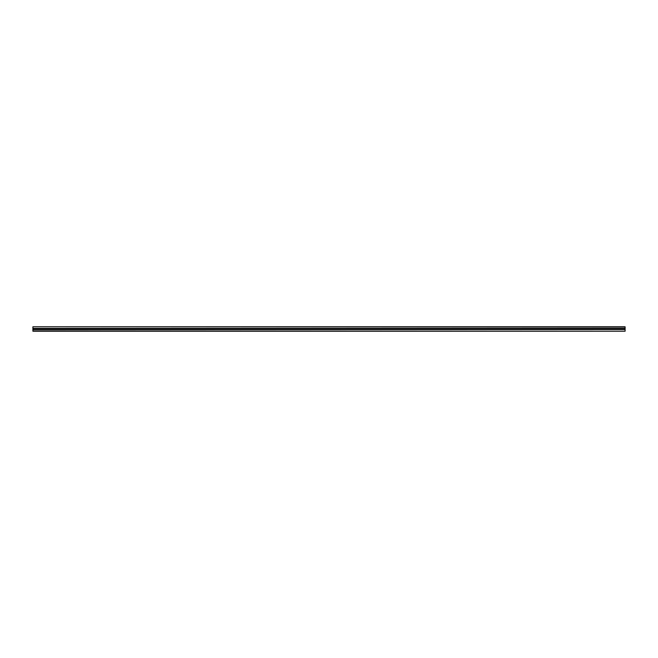 <?xml version="1.0" encoding="UTF-8"?>
<svg xmlns="http://www.w3.org/2000/svg" width="658" height="658" viewBox="0 0 658 658"><rect width="100%" height="100%" fill="white"/><g stroke="black" fill="none" stroke-linecap="round" stroke-linejoin="round"><path stroke-width="0.99" d="M625.1 327.075L32.9 326.779L625.1 326.779L625.1 329.469L32.9 329.469L32.9 331.221L625.1 331.221L32.9 330.925M32.9 327.075L32.9 329.469M625.1 328.424L32.9 328.424M625.1 328.506L32.9 328.506M625.1 328.531L32.9 328.531M625.1 329.469L32.9 329.494M625.1 329.494L32.9 329.576M625.1 329.576L625.1 330.925"/></g></svg>
